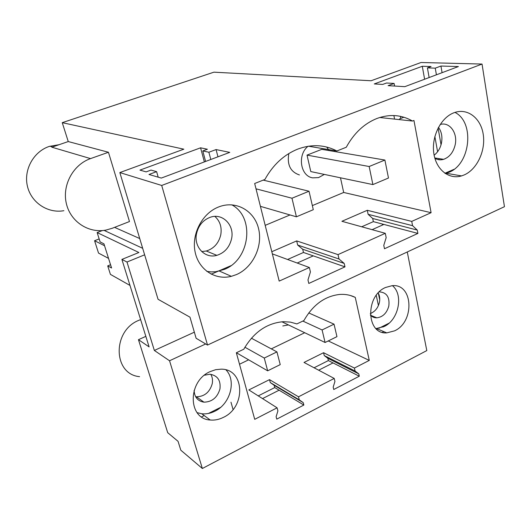<?xml version="1.0" encoding="UTF-8"?>
<svg xmlns="http://www.w3.org/2000/svg" width="531" height="531" viewBox="0 0 531 531"><rect width="100%" height="100%" fill="white"/><g stroke="black" fill="none" stroke-linecap="round" stroke-linejoin="round"><path stroke-width="0.8" d="M207.515 345.057L196.112 338.26L189.979 317.173L158.046 299.278L119.833 172.575L183.839 149.184L62.246 122.661L213.92 72.17L371.096 80.752L421.023 62.505L482.042 64.059L504.45 206.692L207.515 345.057L161.709 185.458L119.833 172.575M161.709 185.458L482.042 64.059M464.18 174.945L461.519 175.914C448.821 179.797 435.918 169.508 433.767 153.008C431.444 136.573 440.697 117.915 453.6 112.897L454.284 112.638C467.579 107.727 480.933 118.201 483.256 134.549C485.759 150.831 477.004 169.409 464.18 174.945M385.287 233.315L338.021 254.608L339.01 258.995L344.207 263.422L344.977 266.861L308.803 283.448L307.973 279.963L310.423 271.938L309.367 267.511L279.193 281.098L254.674 183.5L264.909 179.451C273.06 164.769 284.012 154.654 297.765 149.098C311.624 144.007 324.653 144.638 336.846 150.983L346.265 147.253C353.965 133.221 364.153 123.643 376.811 118.519C389.562 113.846 401.456 114.689 412.501 121.041L413.954 120.471L431.092 212.685L411.744 221.4L412.567 225.675L417.253 230.076L417.897 233.421L384.484 248.747L383.78 245.355L386.17 237.629L385.287 233.315L341.904 221.294L367.279 210.289L368.122 214.312L372.696 218.487L373.353 221.639L361.697 226.783M236.514 274.56L231.35 276.326C215.221 280.501 198.508 269.602 195.063 251.747C191.419 233.965 202.245 213.349 218.447 207.03L219.774 206.532C236.799 200.466 254.668 211.232 258.65 228.987C262.865 246.663 252.756 267.538 236.514 274.56M422.291 66.275L431.072 66.541L427.415 67.895L435.254 68.154L440.936 66.043L458.399 66.554L404.821 86.666L388.121 85.657L394.102 83.44L386.535 83.009L382.698 84.429L374.282 83.931L422.291 66.275L424.614 79.238M200.579 147.817L207.402 149.238L202.782 150.943L208.869 152.238L216.064 149.569L229.764 152.377L161.305 178.077L148.992 174.487L156.612 171.652L151.016 170.079L146.138 171.885L139.958 170.106L200.579 147.817L204.362 161.915M114.57 227.361L139.726 238.552M382.38 224.029L382.579 225.005M145.839 336.369L138.458 339.674L167.71 432.685L178.058 441.334L180.819 450.202L202.351 468.495L169.548 360.761L154.348 350.453L126.989 262.029L144.631 254.814M154.348 350.453L194.346 332.187M104.063 230.381L142.666 248.296M297.194 263.024L313.27 255.869L303.48 252.477L287.583 259.486M372.112 229.664L383.886 224.427L373.353 221.639M445.277 173.531L448.894 172.316C470.446 164.311 474.979 122.249 454.961 112.406M412.567 225.675L368.122 214.312M411.744 221.4L367.279 210.289M417.253 230.076L372.696 218.487M417.897 233.421L383.886 224.427M265.188 225.356L290.012 214.955M312.347 205.597L343.683 192.468L431.092 212.685M309.367 267.511L272.357 253.884M271.812 251.707L296.683 240.915L297.672 245.043L302.703 249.238L303.48 252.477M338.021 254.608L296.683 240.915M339.01 258.995L297.672 245.043M344.207 263.422L302.703 249.238M344.977 266.861L313.27 255.869M308.484 146.211L336.846 150.983M379.718 117.497L412.501 121.041M334.371 149.755L334.762 151.541M340.484 177.799L343.683 192.468M206.818 271.407L211.272 271.918L215.785 271.726L224.46 269.356C250.055 259.559 255.192 217.066 231.768 204.82M129.995 285.439L110.421 274.388L107.72 265.892L111.583 268.002L103.937 243.815L100.113 241.917L97.146 232.571L102.277 230.573M90.535 158.603L51.826 147.187L68.253 141.558L108.45 152.264L129.478 221.54L112.214 228.284L105.934 230.082C88.558 233.507 70.384 221.673 66.309 203.373C62.034 185.133 73.205 164.577 90.535 158.603L108.45 152.264M62.246 122.661L68.253 141.558M394.102 83.44L394.599 86.049M400.374 116.329L400.779 118.453M393.889 115.546L394.433 118.373M434.862 136.487L437.597 151.747M438.825 158.583L439.031 159.745M427.415 67.895L429.128 77.546M438.088 128.064L441.049 144.764M435.254 68.154L436.416 74.805M451.854 170.79L450.985 170.643M440.936 66.043L442.077 72.681M156.612 171.652L158.198 177.175M202.782 150.943L205.597 161.451M208.869 152.238L210.8 159.499M216.064 149.569L217.962 156.811M202.351 468.495L426.805 350.579L407.27 251.973M107.72 265.892L110.554 264.737M126.989 262.029L121.898 259.413L138.883 252.504L97.146 232.571M138.458 339.674L149.111 346.902L121.898 259.413M169.548 360.761L205.683 343.962M288.837 153.539C286.906 164.769 290.444 171.911 299.438 174.951M63.879 210.694C47.982 213.608 31.302 202.796 27.459 186.368C23.43 169.986 33.453 151.674 49.23 146.423L59.087 144.697M385.479 287.503L391.978 285.711C413.158 283.083 415.03 321.753 394.566 330.846L386.774 332.877C366.344 334.689 364.93 296.152 385.479 287.503M334.218 378.437L298.508 396.803L299.292 399.85L303.247 402.651L303.851 405.047L276.764 419.132L276.12 416.722L277.912 410.888L277.096 407.821L254.727 419.331L236.341 352.763L243.815 349.206C253.679 332.227 266.887 323.054 283.435 321.693L290.371 322.118L296.889 323.917L303.918 320.565C312.918 304.807 324.872 296.092 339.774 294.433C345.342 294.068 350.506 295.05 355.259 297.387L369.277 360.403L354.409 368.049L355.093 371.043L358.764 373.857L359.301 376.207L333.753 389.495L333.183 387.126L334.935 381.45L334.218 378.437L304.017 362.447L323.558 352.717L324.249 355.584L327.833 358.312L328.37 360.569L314.073 367.771M210.103 371.627L215.606 369.702L221.135 369.164C244.791 368.799 246.178 407.124 223.339 417.393C218.991 419.563 214.604 420.433 210.19 420.001C187.801 419.012 187.43 381.245 210.103 371.627M386.774 332.877L376.419 328.503L384.139 326.525C398.622 319.974 403.832 294.798 392.442 285.678M385.287 325.901L385.128 325.145M379.745 299.862L378.304 293.099M383.8 331.623L382.393 332.326M359.301 376.207L328.37 360.569M303.851 405.047L274.746 387.57L258.245 395.88M209.333 419.371L208.564 419.755M308.033 146.277C297.108 154.82 300.413 176.206 312.693 177.858L318.547 177.606L324.355 174.42M329.134 150.585L326.744 147.054M375.908 328.503L376.419 328.503M358.764 373.857L327.833 358.312M355.093 371.043L324.249 355.584M318.646 370.193L333.023 362.919M239.508 364.233L248.634 359.826M271.301 348.874L304.721 332.731M277.096 407.821L248.847 389.933L269.509 379.638L270.286 382.559L274.142 385.28L274.746 387.57M298.508 396.803L269.509 379.638M354.409 368.049L323.558 352.717M369.277 360.403L328.251 340.935M299.292 399.85L270.286 382.559M303.247 402.651L274.142 385.28M262.526 398.595L279.12 390.199M350.447 295.521L355.259 297.387M197.101 412.653L201.78 413.768C206.147 414.213 210.482 413.377 214.776 411.26C230.255 404.078 236.64 380.813 226.02 369.901M233.056 409.507L230.978 402.193M383.03 327.036L382.864 326.273M378.43 305.524L376.253 295.362M139.587 376.658C112.93 374.401 112.061 330.614 139.003 320.253L140.622 319.596M372.888 184.589L310.788 171.579L307.024 155.112L321.773 149.337L384.895 160.05L388.48 178.018L372.888 184.589L369.164 166.515L384.895 160.05M282.804 325.961L288.426 324.919M99.164 238.923L94.578 240.722L98.534 253.095L108.543 258.378M94.578 240.722L104.541 245.72M276.936 351.9L280.235 364.618L267.657 370.824L264.272 358.053L276.936 351.9L251.395 338.214M264.272 358.053L244.91 347.234M267.657 370.824L236.388 352.743M334.032 324.156L336.953 336.647L325.091 342.495L322.098 329.957L334.032 324.156L308.743 312.938M322.098 329.957L302.849 321.076M325.091 342.495L281.888 321.786M296.411 216.814L291.977 198.229L309.029 191.226L313.297 209.699L296.411 216.814L260.416 206.347M291.977 198.229L256.008 188.824M309.029 191.226L263.223 180.115M369.164 166.515L307.024 155.112M201.561 416.895L204.209 415.574M208.444 413.457L220.577 407.39M194.12 390.424C194.505 397.234 197.784 401.151 203.944 402.166C212.055 401.974 217.391 397.56 219.953 388.918C220.896 380.402 217.557 375.503 209.931 374.236L204.462 375.205M195.614 396.677L196.404 396.783C204.435 396.617 209.705 392.276 212.221 383.767C212.885 380.236 212.407 377.09 210.787 374.315M376.784 329.313L377.488 328.961M378.855 328.277L389.044 323.18M370.326 315.042C372.098 316.941 374.255 317.87 376.811 317.83C382.798 317.06 386.794 313.151 388.805 306.088C389.847 297.287 386.787 292.548 379.619 291.877L379.26 291.904M370.28 313.562C374.926 311.743 377.966 308.053 379.393 302.497C380.123 298.926 379.731 295.747 378.231 292.966M211.245 274.195L230.852 265.726M231.562 238.791C234.702 225.323 222.701 212.785 210.389 217.225C203.101 219.953 198.488 225.416 196.55 233.607C193.563 246.942 205.085 258.975 216.854 255.345C224.586 252.842 229.485 247.32 231.562 238.791M201.694 251.561L206.307 251.017C213.927 248.581 218.745 243.185 220.77 234.815C222.004 227.235 220.04 221.095 214.869 216.409M444.898 173.272L453.992 169.343M434.862 158.298C437.604 159.891 440.524 160.236 443.617 159.333C449.379 157.229 453.195 152.523 455.08 145.202C458.067 133.308 449.704 121.446 440.153 124.506M403.892 117.232L399.564 118.924M434.119 155.191C437.77 152.41 440.199 148.468 441.4 143.37C442.622 137.137 441.646 131.788 438.473 127.321M446.266 173.265L461.519 175.914M219.383 271.069L231.35 276.326M52.469 146.968L49.881 146.204M201.78 413.775L210.19 420.001M196.404 396.783L203.944 402.166M370.565 315.295L376.811 317.83M206.307 251.017L216.854 255.345M434.77 157.953L443.617 159.333"/></g></svg>

